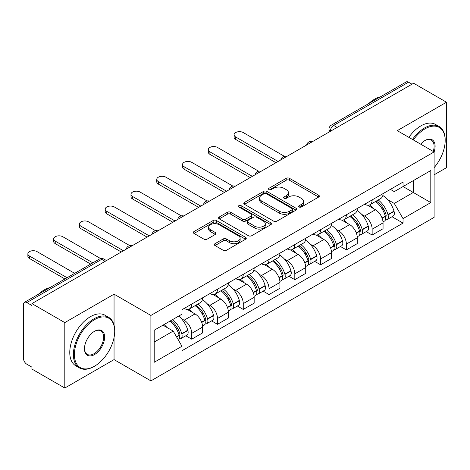 <?xml version="1.0" encoding="UTF-8"?>
<svg xmlns="http://www.w3.org/2000/svg" width="470" height="470" viewBox="0 0 470 470"><rect width="100%" height="100%" fill="white"/><g stroke="black" fill="none" stroke-linecap="round" stroke-linejoin="round"><path stroke-width="0.7" d="M299.155 207A1.604 0.928 0 0 0 301.429 207L318.66 197.053A2.291 1.322 0 0 0 319.33 196.113A2.291 1.322 0 0 0 318.66 195.179L289.467 178.324A2.291 1.322 0 0 0 286.224 178.324L268.993 188.27A1.604 0.928 0 0 0 268.523 188.928A1.604 0.928 0 0 0 268.993 189.586A1.604 0.928 0 0 0 271.261 189.586L273.493 188.294A7.338 4.236 0 0 1 283.868 188.294L286.306 189.704A7.338 4.236 0 0 1 288.457 192.7A7.338 4.236 0 0 1 286.306 195.696L284.074 196.983A1.604 0.928 0 0 0 283.604 197.635A1.604 0.928 0 0 0 284.074 198.293A1.604 0.928 0 0 0 286.342 198.293L288.574 197.006A7.338 4.236 0 0 1 298.955 197.006L301.387 198.411A7.338 4.236 0 0 1 303.538 201.407A7.338 4.236 0 0 1 301.387 204.403L299.155 205.69A1.604 0.928 0 0 0 298.685 206.348A1.604 0.928 0 0 0 299.155 207L299.155 205.69M215.019 243.683A2.291 1.322 0 0 0 214.349 244.617A2.291 1.322 0 0 0 215.019 245.557L223.215 250.287A2.291 1.322 0 0 0 226.458 250.287L245.593 239.236A2.291 1.322 0 0 0 246.268 238.302A2.291 1.322 0 0 0 245.593 237.362L216.4 220.506A2.291 1.322 0 0 0 213.157 220.506L194.016 231.557A2.291 1.322 0 0 0 193.346 232.491A2.291 1.322 0 0 0 194.016 233.431L203.91 239.142A2.291 1.322 0 0 0 207.158 239.142L215.348 234.413A2.291 1.322 0 0 0 216.018 233.478A2.291 1.322 0 0 0 215.348 232.538L210.442 229.707A6.133 3.543 0 0 1 208.645 227.204A6.133 3.543 0 0 1 212.428 223.932A6.133 3.543 0 0 1 219.12 224.701L238.337 235.793A6.133 3.543 0 0 1 240.135 238.302A6.133 3.543 0 0 1 236.345 241.574A6.133 3.543 0 0 1 229.66 240.805L226.458 238.954A2.291 1.322 0 0 0 223.215 238.954L215.019 243.683L215.019 245.557M150.893 315.44L114.051 294.167L64.807 322.596L31.925 303.608L413.618 83.243L446.5 102.225L397.262 130.654L434.11 151.928L150.893 315.44L150.893 380.882L434.11 217.375L434.11 151.928A14.253 8.231 -60 0 0 425.021 140.483L425.021 140.483A14.253 8.231 -60 0 0 420.65 144.155M273.652 221.164A2.291 1.322 0 0 0 276.895 221.164L296.035 210.113A2.291 1.322 0 0 0 296.705 209.179A2.291 1.322 0 0 0 296.035 208.239L266.843 191.384A2.291 1.322 0 0 0 263.6 191.384L244.459 202.435A2.291 1.322 0 0 0 243.789 203.375A2.291 1.322 0 0 0 244.459 204.309L273.652 221.164M239.506 207.346A1.604 0.928 0 0 1 241.133 207.576L241.133 205.666L270.814 222.804A2.291 1.322 0 0 1 271.49 223.738A2.291 1.322 0 0 1 270.814 224.678L251.679 235.723A2.291 1.322 0 0 1 248.43 235.723L219.237 218.867L219.237 216.999A2.291 1.322 0 0 0 218.568 217.933A2.291 1.322 0 0 0 219.237 218.867M219.237 216.999L227.427 212.27A2.291 1.322 0 0 1 230.676 212.27L242.514 219.102A2.291 1.322 0 0 0 245.757 219.102L251.192 215.965A2.291 1.322 0 0 0 251.861 215.031A2.291 1.322 0 0 0 251.192 214.097L238.866 206.976A1.604 0.928 0 0 1 238.396 206.324A1.604 0.928 0 0 1 239.383 205.466A1.604 0.928 0 0 1 241.133 205.666M64.807 322.596L64.807 388.038L31.925 369.056L31.925 367.146L26.808 364.191M434.11 174.822L446.5 167.672L446.5 102.225M64.807 388.038L114.051 359.609L150.893 380.882M105.127 261.349L101.655 259.346L26.802 302.562A4.671 2.697 -120 0 0 24.469 302.328A4.671 2.697 -120 0 0 23.5 304.472L23.5 358.463A4.671 2.697 -120 0 0 26.802 364.191M31.925 303.608L31.925 305.518L26.808 302.562M337.113 127.411L333.647 125.408A4.671 2.697 60 0 0 331.309 125.179L406.162 81.962A4.671 2.697 60 0 1 408.495 82.191L333.647 125.408A4.671 2.697 120 0 0 330.339 131.13L330.339 131.324M411.967 84.195L408.495 82.191M372.146 199.915A10.751 6.204 60 0 1 369.919 204.738L380.823 198.446A10.751 6.204 -120 0 0 383.05 193.617M361.794 214.449L364.544 216.036A10.751 6.204 60 0 1 372.146 229.201L383.05 222.903A10.751 6.204 -120 0 0 375.448 209.738L367.646 205.231M383.05 222.903L383.05 228.726L372.146 235.024L366.23 231.604M369.919 204.738A10.751 6.204 60 0 1 364.626 204.256M372.146 229.201L372.146 235.024M346.366 214.796A10.751 6.204 60 0 1 344.14 219.619L355.05 213.327A10.751 6.204 -120 0 0 357.271 208.498M340.456 246.486L346.366 249.905L357.271 243.607L357.271 237.785A10.751 6.204 -120 0 0 349.674 224.625L341.866 220.113M344.14 219.619A10.751 6.204 60 0 1 338.852 219.138M336.015 229.331L338.764 230.917A10.751 6.204 60 0 1 346.366 244.083L346.366 249.905M320.593 229.677A10.751 6.204 60 0 1 318.366 234.501L329.27 228.209A10.751 6.204 -120 0 0 331.497 223.379M314.677 261.373L320.593 264.786L331.497 258.488L331.497 252.666A10.751 6.204 -120 0 0 323.895 239.506L316.093 235M318.366 234.501A10.751 6.204 60 0 1 313.073 234.019M310.241 244.212L312.991 245.798A10.751 6.204 60 0 1 320.593 258.964L320.593 264.786M294.813 244.559A10.751 6.204 60 0 1 292.587 249.388L303.497 243.09A10.751 6.204 -120 0 0 305.717 238.267M288.903 276.254L294.813 279.668L305.717 273.37L305.717 267.553A10.751 6.204 -120 0 0 298.121 254.388L290.313 249.881M292.587 249.388A10.751 6.204 60 0 1 287.299 248.9M284.462 259.093L287.211 260.68A10.751 6.204 60 0 1 294.813 273.846L294.813 279.668M269.04 259.44A10.751 6.204 60 0 1 266.813 264.269L277.717 257.971A10.751 6.204 -120 0 0 279.944 253.148M263.124 291.136L269.04 294.549L279.944 288.251L279.944 282.435A10.751 6.204 -120 0 0 272.341 269.269L264.539 264.763M266.813 264.269A10.751 6.204 60 0 1 261.52 263.782M258.688 273.975L261.438 275.567A10.751 6.204 60 0 1 269.04 288.727L269.04 294.549M243.26 274.321A10.751 6.204 60 0 1 241.034 279.151L251.944 272.853A10.751 6.204 -120 0 0 254.164 268.029M237.35 306.017L243.26 309.43L254.164 303.132L254.164 297.316A10.751 6.204 -120 0 0 246.568 284.15L238.76 279.644M241.034 279.151A10.751 6.204 60 0 1 235.746 278.663M232.909 288.856L235.658 290.448A10.751 6.204 60 0 1 243.26 303.608L243.26 309.43M217.487 289.209A10.751 6.204 60 0 1 215.26 294.032L226.164 287.734A10.751 6.204 -120 0 0 228.391 282.911M211.571 320.898L217.487 324.312L228.391 318.014L228.391 312.197A10.751 6.204 -120 0 0 220.788 299.032L212.986 294.526M215.26 294.032A10.751 6.204 60 0 1 209.967 293.544M207.135 303.743L209.884 305.33A10.751 6.204 60 0 1 217.487 318.495L217.487 324.312M191.707 304.09A10.751 6.204 60 0 1 189.481 308.913L200.39 302.615A10.751 6.204 -120 0 0 202.611 297.792M202.617 327.079A10.751 6.204 -120 0 0 195.015 313.913L187.207 309.407M202.611 332.901L202.611 327.079L191.707 333.377L191.707 339.193L202.617 332.901M189.481 308.913A10.751 6.204 60 0 1 184.193 308.426M185.797 335.78L191.707 339.193M181.355 318.625L184.111 320.211A10.751 6.204 60 0 1 191.707 333.377M390.406 189.375L394.283 191.613L430.802 170.534L413.289 180.645L413.289 192.471L394.283 203.445L387.568 199.568M154.201 342.054L173.201 331.086L181.961 346.255L154.201 362.282L154.201 330.228L181.961 314.201L181.961 309.718L403.043 182.072L403.043 186.561L430.802 202.588L403.043 218.615L394.283 203.445M430.802 170.534L430.802 202.588M181.961 346.255L181.961 350.738L403.043 223.097L403.043 218.615M114.051 294.167L114.051 325.099M114.051 337.572L114.051 359.609M173.201 331.086L162.955 325.17M392.009 216.723L403.043 223.097M299.801 207.229L301.387 206.312A7.338 4.236 0 0 0 303.538 203.316L303.538 201.407M288.457 192.7L288.457 194.604A7.338 4.236 0 0 1 286.306 197.6L284.714 198.516M318.631 197.071L289.467 180.233A2.291 1.322 0 0 0 286.224 180.233L269.633 189.809M296.006 210.131L266.843 193.293A2.291 1.322 0 0 0 263.6 193.293L244.488 204.327M291.982 209.832A1.604 0.928 0 0 0 292.452 209.179A1.604 0.928 0 0 0 291.982 208.521L266.355 193.728A1.604 0.928 0 0 0 264.081 193.728L261.731 195.085A7.338 4.236 0 0 0 259.581 198.082A7.338 4.236 0 0 0 261.731 201.078L279.25 211.189A7.338 4.236 0 0 0 289.632 211.189L291.982 209.832L291.982 211.741A1.604 0.928 0 0 0 292.452 211.089L292.452 209.179M259.581 198.082L259.581 199.991A7.338 4.236 0 0 0 261.731 202.987L261.731 201.078M291.982 211.741L289.632 213.098A7.338 4.236 0 0 1 279.25 213.098L261.731 202.987M219.267 218.885L227.427 214.173L227.427 212.27M251.861 215.031L251.861 216.94A2.291 1.322 0 0 1 251.192 217.874L245.757 221.012A2.291 1.322 0 0 1 242.514 221.012L230.676 214.173A2.291 1.322 0 0 0 227.427 214.173M241.133 207.576L270.785 224.695M254.799 226.199A6.133 3.543 0 0 0 261.485 226.963A6.133 3.543 0 0 0 265.274 223.691A6.133 3.543 0 0 0 263.476 221.188L256.702 217.275A2.291 1.322 0 0 0 253.459 217.275L248.025 220.412A2.291 1.322 0 0 0 247.355 221.352A2.291 1.322 0 0 0 248.025 222.287L254.799 226.199L254.799 228.103A6.133 3.543 0 0 0 261.485 228.872A6.133 3.543 0 0 0 265.274 225.6L265.274 223.691M247.355 221.352L247.355 223.262A2.291 1.322 0 0 0 248.025 224.196L248.025 222.287M254.799 228.103L248.025 224.196M240.135 238.302L240.135 240.205A6.133 3.543 0 0 1 236.345 243.478A6.133 3.543 0 0 1 229.66 242.714L226.458 240.863A2.291 1.322 0 0 0 223.215 240.863L215.054 245.575M208.645 227.204L208.645 229.113A6.133 3.543 0 0 0 210.442 231.616L210.442 229.707M215.319 234.43L210.442 231.616M245.563 239.254L216.4 222.416A2.291 1.322 0 0 0 213.157 222.416L194.051 233.449M376.2 201.113A14.723 8.501 60 0 1 376.276 201.154A14.723 8.501 60 0 1 385.964 214.367L386.046 214.672A2.861 1.651 60 0 1 385.594 216.917A2.861 1.651 60 0 1 385.529 216.952M284.421 156.328L243.26 132.564A5.376 3.102 -0 0 0 237.403 131.894A5.376 3.102 -0 0 0 234.089 134.761A5.376 3.102 -0 0 0 235.658 136.952L235.658 139.431M275.978 162.708L235.664 139.431A5.376 3.102 180 0 1 234.089 137.24L234.089 134.761M375.559 201.483A17.76 10.252 60 0 1 385.318 216.135L385.406 216.441A5.898 3.408 60 0 1 384.472 221.076L383.003 221.922M385.482 219.772A5.898 3.408 -120 0 0 387.115 219.549A5.898 3.408 -120 0 0 388.05 214.913L387.962 214.608A17.76 10.252 -120 0 0 378.203 199.956M382.827 195.502A17.76 10.252 60 0 1 393.989 211.13L394.077 211.435A5.898 3.408 60 0 1 393.149 216.065L387.115 219.549M369.502 204.944A17.76 10.252 60 0 1 373.209 208.445M278.128 161.468L235.664 136.952M381.846 208.469L384.108 209.779M350.426 215.994A14.723 8.501 60 0 1 350.497 216.036A14.723 8.501 60 0 1 360.185 229.248L360.273 229.554A2.861 1.651 60 0 1 359.82 231.798A2.861 1.651 60 0 1 359.756 231.833M258.641 171.209L217.487 147.445A5.376 3.102 -0 0 0 211.629 146.775A5.376 3.102 -0 0 0 208.31 149.642A5.376 3.102 -0 0 0 209.884 151.834L209.884 154.313A5.376 3.102 180 0 1 208.31 152.121L208.31 149.642M349.78 216.364A17.76 10.252 60 0 1 359.538 231.017L359.626 231.322A5.898 3.408 60 0 1 358.692 235.958L357.229 236.804M359.703 234.653A5.898 3.408 -120 0 0 361.336 234.43A5.898 3.408 -120 0 0 362.27 229.795L362.182 229.495A17.76 10.252 -120 0 0 352.424 214.837M357.053 210.39A17.76 10.252 60 0 1 368.216 226.011L368.304 226.317A5.898 3.408 60 0 1 367.37 230.946L361.336 234.43M250.199 177.589L209.884 154.313M343.723 219.825A17.76 10.252 60 0 1 347.43 223.326M252.349 176.35L209.884 151.834M356.066 223.356L358.334 224.66M324.647 230.876A14.723 8.501 60 0 1 324.723 230.917A14.723 8.501 60 0 1 334.411 244.13L334.493 244.435A2.861 1.651 60 0 1 334.041 246.68A2.861 1.651 60 0 1 333.976 246.715M232.867 186.091L191.707 162.326A5.376 3.102 -0 0 0 185.85 161.657A5.376 3.102 -0 0 0 182.536 164.524A5.376 3.102 -0 0 0 184.111 166.715L226.575 191.231M224.425 192.471L184.111 169.194A5.376 3.102 180 0 1 182.536 167.003L182.536 164.524M324.006 231.246A17.76 10.252 60 0 1 333.765 245.898L333.853 246.204A5.898 3.408 60 0 1 332.919 250.839L331.45 251.685M333.929 249.535A5.898 3.408 -120 0 0 335.562 249.312A5.898 3.408 -120 0 0 336.497 244.682L336.408 244.376A17.76 10.252 -120 0 0 326.65 229.718M331.274 225.271A17.76 10.252 60 0 1 342.436 240.893L342.524 241.198A5.898 3.408 60 0 1 341.596 245.828L335.562 249.312M317.949 234.712A17.76 10.252 60 0 1 321.656 238.208M330.293 238.237L332.554 239.541M298.873 245.757A14.723 8.501 60 0 1 298.943 245.798A14.723 8.501 60 0 1 308.631 259.011L308.72 259.317A2.861 1.651 60 0 1 308.267 261.561A2.861 1.651 60 0 1 308.203 261.596M207.088 200.972L165.934 177.208A5.376 3.102 -0 0 0 160.076 176.538A5.376 3.102 -0 0 0 156.757 179.405A5.376 3.102 -0 0 0 158.331 181.596L158.331 184.081A5.376 3.102 180 0 1 156.757 181.884L156.757 179.405M298.227 246.127A17.76 10.252 60 0 1 307.985 260.785L308.073 261.085A5.898 3.408 60 0 1 307.139 265.72L305.676 266.566M308.15 264.416A5.898 3.408 -120 0 0 309.783 264.193A5.898 3.408 -120 0 0 310.717 259.563L310.629 259.258A17.76 10.252 -120 0 0 300.87 244.606M305.5 240.152A17.76 10.252 60 0 1 316.663 255.774L316.751 256.079A5.898 3.408 60 0 1 315.816 260.715L309.783 264.193M198.645 207.352L158.331 184.081M292.17 249.594A17.76 10.252 60 0 1 295.877 253.095M200.796 206.113L158.331 181.596M304.513 253.118L306.781 254.423M273.094 260.639A14.723 8.501 60 0 1 273.17 260.68A14.723 8.501 60 0 1 282.858 273.892L282.94 274.198A2.861 1.651 60 0 1 282.488 276.448A2.861 1.651 60 0 1 282.423 276.478M181.314 215.853L140.154 192.089A5.376 3.102 -0 0 0 134.297 191.419A5.376 3.102 -0 0 0 130.983 194.286A5.376 3.102 -0 0 0 132.558 196.478L175.022 220.994M172.872 222.239L132.558 198.963A5.376 3.102 180 0 1 130.983 196.766L130.983 194.286M272.453 261.009A17.76 10.252 60 0 1 282.212 275.667L282.3 275.972A5.898 3.408 60 0 1 281.365 280.602L279.897 281.448M282.376 279.298A5.898 3.408 -120 0 0 284.009 279.074A5.898 3.408 -120 0 0 284.943 274.445L284.855 274.139A17.76 10.252 -120 0 0 275.097 259.487M279.721 255.034A17.76 10.252 60 0 1 290.883 270.655L290.971 270.961A5.898 3.408 60 0 1 290.043 275.596L284.009 279.074M266.396 264.475A17.76 10.252 60 0 1 270.103 267.976M278.739 268L281.001 269.304M247.32 275.52A14.723 8.501 60 0 1 247.39 275.567A14.723 8.501 60 0 1 257.078 288.774L257.166 289.079A2.861 1.651 60 0 1 256.714 291.329A2.861 1.651 60 0 1 256.649 291.359M155.535 230.735L114.38 206.976A5.376 3.102 -0 0 0 108.523 206.301A5.376 3.102 -0 0 0 105.204 209.168A5.376 3.102 -0 0 0 106.778 211.365L106.778 213.844A5.376 3.102 180 0 1 105.204 211.647L105.204 209.168M246.674 275.896A17.76 10.252 60 0 1 256.432 290.548L256.52 290.854A5.898 3.408 60 0 1 255.586 295.483L254.123 296.329M256.596 294.179A5.898 3.408 -120 0 0 258.23 293.956A5.898 3.408 -120 0 0 259.164 289.326L259.076 289.021A17.76 10.252 -120 0 0 249.317 274.368M253.947 269.915A17.76 10.252 60 0 1 265.109 285.537L265.197 285.842A5.898 3.408 60 0 1 264.263 290.478L258.23 293.956M147.092 237.121L106.778 213.844M240.617 279.356A17.76 10.252 60 0 1 244.324 282.858M149.243 235.881L106.778 211.365M252.96 282.881L255.228 284.186M434.11 167.649A28.511 16.462 120 0 0 445.178 140.483A28.511 16.462 120 0 0 425.021 128.845A28.511 16.462 120 0 0 413.318 139.925M412.466 139.431A29.21 16.867 -60 0 1 424.522 127.987A29.21 16.867 -60 0 1 439.127 126.536A29.21 16.867 -60 0 1 445.178 139.907L445.178 140.483M433.234 151.422A13.554 7.826 120 0 0 431.301 140.095A13.554 7.826 120 0 0 424.768 140.63M368.721 103.576A29.21 16.867 -60 0 1 374.625 99.176A29.21 16.867 -60 0 1 380.53 96.761M408.829 137.334A29.21 16.867 -60 0 1 420.891 125.884A29.21 16.867 -60 0 1 435.496 124.438L439.127 126.536M94.552 319.635A28.511 16.462 120 0 0 74.395 354.55A28.511 16.462 120 0 0 94.552 366.195L94.053 366.477A29.21 16.867 -60 0 1 79.448 367.922A29.21 16.867 -60 0 1 74.971 344.516A29.21 16.867 -60 0 1 94.053 318.778A29.21 16.867 -60 0 1 108.658 317.332A29.21 16.867 -60 0 1 114.709 330.704L114.709 331.274A28.511 16.462 120 0 0 94.552 319.635M94.552 331.274L94.552 331.274A14.253 8.231 -60 0 1 104.628 337.096A14.253 8.231 -60 0 1 94.552 354.55A14.253 8.231 -60 0 1 84.471 348.734A14.253 8.231 -60 0 1 94.552 331.274L94.552 331.274M84.477 348.44A13.554 7.826 120 0 0 87.279 354.368A13.554 7.826 120 0 0 94.053 353.693A13.554 7.826 120 0 0 102.907 341.749A13.554 7.826 120 0 0 100.833 330.892A13.554 7.826 120 0 0 94.3 331.426M38.252 294.373A29.21 16.867 -60 0 1 44.157 289.966A29.21 16.867 -60 0 1 50.061 287.558M79.448 367.922L75.817 365.825A29.21 16.867 -60 0 1 71.34 342.419A29.21 16.867 -60 0 1 90.422 316.68A29.21 16.867 -60 0 1 105.027 315.235L108.658 317.332M94.053 366.477L94.552 366.189A28.511 16.462 120 0 0 94.552 366.189A28.511 16.462 120 0 0 114.709 331.274M221.54 290.401A14.723 8.501 60 0 1 221.617 290.448A14.723 8.501 60 0 1 231.305 303.655L231.387 303.961A2.861 1.651 60 0 1 230.934 306.211A2.861 1.651 60 0 1 230.87 306.246M129.761 245.616L88.601 221.858A5.376 3.102 -0 0 0 82.744 221.182A5.376 3.102 -0 0 0 79.43 224.049A5.376 3.102 -0 0 0 81.005 226.246L123.469 250.763M121.319 252.002L81.005 228.726A5.376 3.102 180 0 1 79.43 226.528L79.43 224.049M220.9 290.777A17.76 10.252 60 0 1 230.658 305.43L230.746 305.735A5.898 3.408 60 0 1 229.812 310.365L228.344 311.216M230.823 309.06A5.898 3.408 -120 0 0 232.456 308.843A5.898 3.408 -120 0 0 233.39 304.207L233.302 303.902A17.76 10.252 -120 0 0 223.544 289.25M228.167 284.796A17.76 10.252 60 0 1 239.33 300.418L239.418 300.724A5.898 3.408 60 0 1 238.49 305.359L232.456 308.843M214.843 294.238A17.76 10.252 60 0 1 218.55 297.739M227.186 297.763L229.448 299.073M195.767 305.288A14.723 8.501 60 0 1 195.837 305.33A14.723 8.501 60 0 1 205.525 318.537L205.613 318.842A2.861 1.651 60 0 1 205.161 321.092A2.861 1.651 60 0 1 205.096 321.127M100.68 258.594L62.827 236.739A5.376 3.102 -0 0 0 56.97 236.063A5.376 3.102 -0 0 0 53.651 238.93A5.376 3.102 -0 0 0 55.225 241.128L55.225 243.607A5.376 3.102 180 0 1 53.651 241.41L53.651 238.93M195.121 305.659A17.76 10.252 60 0 1 204.879 320.311L204.967 320.616A5.898 3.408 60 0 1 204.033 325.246L202.57 326.098M205.043 323.942A5.898 3.408 -120 0 0 206.677 323.724A5.898 3.408 -120 0 0 207.611 319.089L207.523 318.783A17.76 10.252 -120 0 0 197.764 304.131M202.394 299.678A17.76 10.252 60 0 1 213.556 315.299L213.644 315.605A5.898 3.408 60 0 1 212.71 320.24L206.677 323.724M90.704 264.087L55.225 243.607M189.063 309.119A17.76 10.252 60 0 1 192.77 312.62M92.849 262.847L55.225 241.128M201.407 312.644L203.675 313.954M170.78 320.652A14.723 8.501 60 0 1 179.751 333.418L179.834 333.724A2.861 1.651 60 0 1 179.381 335.974A2.861 1.651 60 0 1 179.317 336.009M74.677 273.34L37.048 251.62A5.376 3.102 -0 0 0 31.19 250.945A5.376 3.102 -0 0 0 27.877 253.812A5.376 3.102 -0 0 0 29.451 256.009L67.075 277.729M64.925 278.969L29.451 258.488A5.376 3.102 180 0 1 27.877 256.297L27.877 253.812M170.034 321.086A17.76 10.252 60 0 1 179.105 335.192L179.193 335.498A5.898 3.408 60 0 1 178.383 340.057M179.27 338.823A5.898 3.408 -120 0 0 180.903 338.606A5.898 3.408 -120 0 0 181.837 333.97L181.749 333.665A17.76 10.252 -120 0 0 172.678 319.559M178.712 316.075A17.76 10.252 60 0 1 187.777 330.187L187.865 330.492A5.898 3.408 60 0 1 186.937 335.122L180.903 338.606M164.007 324.564A17.76 10.252 60 0 1 166.997 327.502M175.633 327.525L177.895 328.836M330.504 131.23L330.339 131.13A4.671 2.697 0 0 1 328.971 129.227L328.971 132.111M217.487 318.495L228.391 312.197M243.26 303.608L254.164 297.316M269.04 288.727L279.944 282.435M294.813 273.846L305.717 267.553M320.593 258.964L331.497 252.666M346.366 244.083L357.271 237.785M184.111 320.211L195.015 313.913M209.884 305.33L220.788 299.032M235.658 290.448L246.568 284.15M261.438 275.567L272.341 269.269M287.211 260.68L298.121 254.388M312.991 245.798L323.895 239.506M338.764 230.917L349.674 224.625M364.544 216.036L375.448 209.738M312.203 141.793A4.671 2.697 120 0 0 310.141 142.986M286.43 156.675A4.671 2.697 120 0 0 284.362 157.867M260.65 171.556A4.671 2.697 120 0 0 258.588 172.749M234.877 186.437A4.671 2.697 120 0 0 232.809 187.63M209.097 201.319A4.671 2.697 120 0 0 207.035 202.511M183.324 216.206A4.671 2.697 120 0 0 181.255 217.393M157.544 231.087A4.671 2.697 120 0 0 155.482 232.274M131.77 245.969A4.671 2.697 120 0 0 129.702 247.161M106.496 260.562L103.993 259.117A4.671 2.697 120 0 0 101.655 259.346A4.671 2.697 60 0 0 99.317 259.117L24.469 302.328M301.387 206.312L301.387 204.403M284.074 198.293L284.074 196.983M286.306 197.6L286.306 195.696M268.993 189.586L268.993 188.27M286.224 180.233L286.224 178.324M289.467 180.233L289.467 178.324M318.66 197.053L318.66 195.179M244.459 204.309L244.459 202.435M263.6 193.293L263.6 191.384M266.843 193.293L266.843 191.384M296.035 210.113L296.035 208.239M279.25 213.098L279.25 211.189M289.632 213.098L289.632 211.189M230.676 214.173L230.676 212.27M242.514 221.012L242.514 219.102M245.757 221.012L245.757 219.102M251.192 217.874L251.192 215.965M270.814 224.678L270.814 222.804M223.215 240.863L223.215 238.954M226.458 240.863L226.458 238.954M229.66 242.714L229.66 240.805M215.348 234.413L215.348 232.538M194.016 233.431L194.016 231.557M213.157 222.416L213.157 220.506M216.4 222.416L216.4 220.506M245.593 239.236L245.593 237.362M382.175 218.309L385.406 216.441M388.05 214.913L394.077 211.435M387.962 214.608L393.989 211.13M385.312 216.112L386.187 215.607M382.063 218.015L385.318 216.135M356.395 233.191L359.626 231.322M362.27 229.795L368.304 226.317M362.182 229.495L368.216 226.011M359.532 230.999L360.414 230.488M356.289 232.897L359.538 231.017M184.105 166.715L184.105 169.194M330.622 248.072L333.853 246.204M336.497 244.682L342.524 241.198M336.408 244.376L342.436 240.893M333.759 245.881L334.634 245.369M330.51 247.778L333.765 245.898M304.842 262.953L308.073 261.085M310.717 259.563L316.751 256.079M310.629 259.258L316.663 255.774M307.979 260.762L308.861 260.251M304.736 262.659L307.985 260.785M132.552 196.478L132.552 198.963M279.068 277.835L282.3 275.972M284.943 274.445L290.971 270.961M284.855 274.139L290.883 270.655M278.957 277.541L283.081 275.138M253.289 292.716L256.52 290.854M259.164 289.326L265.197 285.842M259.076 289.021L265.109 285.537M256.426 290.525L257.307 290.019M253.183 292.422L256.432 290.548M80.999 226.246L80.999 228.726M227.515 307.597L230.746 305.735M233.39 304.207L239.418 300.724M233.302 303.902L239.33 300.418M230.653 305.406L231.528 304.901M227.404 307.304L230.658 305.43M201.736 322.479L204.967 320.616M207.611 319.089L213.644 315.605M207.523 318.783L213.556 315.299M204.873 320.287L205.754 319.782M201.63 322.191L204.879 320.311M29.445 256.009L29.445 258.488M176.608 336.99L179.193 335.498M181.837 333.97L187.865 330.492M181.749 333.665L187.777 330.187M179.099 335.169L179.975 334.663M176.456 336.72L179.105 335.192M312.603 141.564A4.671 4.671 0 0 0 306.605 145.024M286.823 156.445A4.671 4.671 0 0 0 280.831 159.906M261.05 171.327A4.671 4.671 0 0 0 255.051 174.793M235.27 186.208A4.671 4.671 0 0 0 229.278 189.674M209.497 201.089A4.671 4.671 0 0 0 203.498 204.556M183.717 215.977A4.671 4.671 0 0 0 177.725 219.437M157.944 230.858A4.671 4.671 0 0 0 151.945 234.319M132.164 245.739A4.671 4.671 0 0 0 126.171 249.2M103.993 259.117A4.671 4.671 0 0 0 99.317 259.117M331.309 125.179A4.671 4.671 0 0 0 328.971 129.227"/></g></svg>
